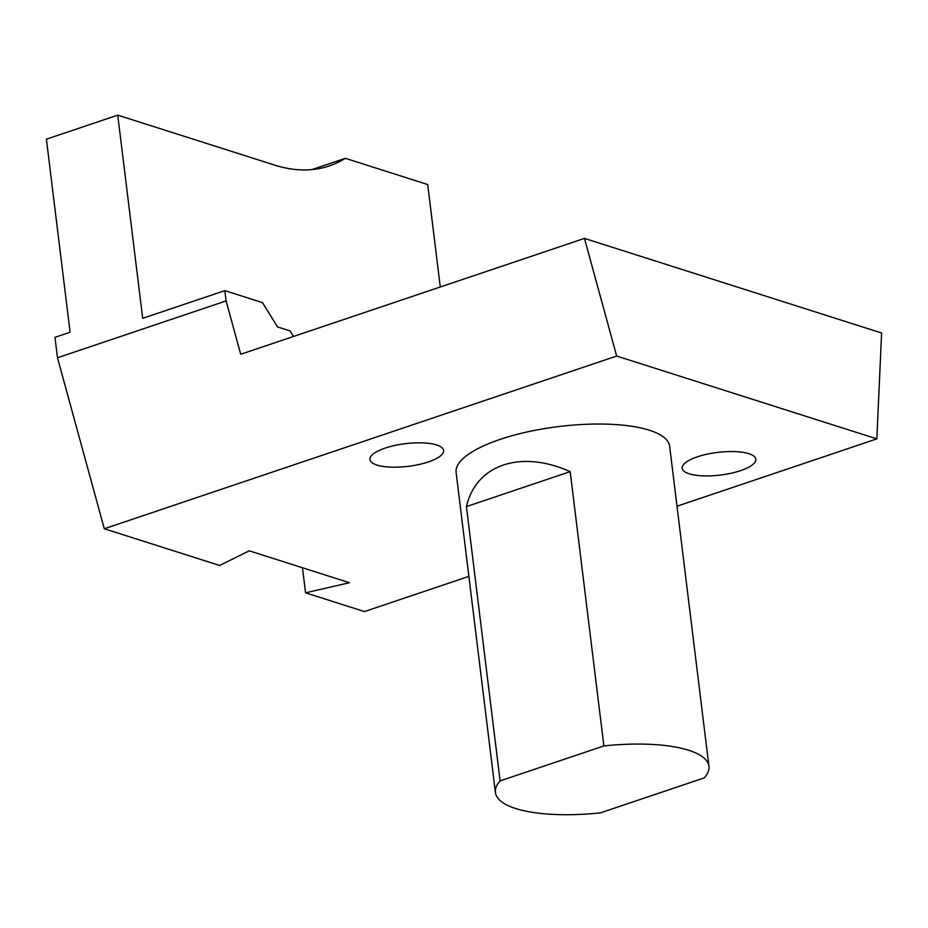 <?xml version="1.0" encoding="UTF-8"?>
<svg xmlns="http://www.w3.org/2000/svg" width="928" height="928" viewBox="0 0 928 928"><rect width="100%" height="100%" fill="white"/><g stroke="black" fill="none" stroke-linecap="round" stroke-linejoin="round"><path stroke-width="1.39" d="M748.838 453.676A37.108 11.403 -7 0 1 755.833 459.209A37.108 11.403 -7 0 1 720.383 475.055A37.108 11.403 -7 0 1 682.161 468.246A37.108 11.403 -7 0 1 706.962 454.21A37.108 11.403 -7 0 1 748.838 453.676M495.413 792.5L456.124 472.48A107.567 33.06 -7 0 1 527.986 431.775A107.567 33.06 -7 0 1 649.356 430.221A107.567 33.06 -7 0 1 669.645 446.264L708.934 766.284A107.567 33.06 -7 0 1 704.259 777.884L600.486 812.858A107.567 33.06 -7 0 1 495.413 792.5A107.567 33.06 -7 0 1 500.099 780.9L466.413 506.595C476.25 464.464 520.62 449.512 570.186 471.621L603.873 745.926A107.567 33.06 -7 0 1 708.934 766.284M436.601 444.953A37.108 11.403 -7 0 1 443.596 450.486A37.108 11.403 -7 0 1 408.158 466.332A37.108 11.403 -7 0 1 369.936 459.534A37.108 11.403 -7 0 1 394.725 445.486A37.108 11.403 -7 0 1 436.601 444.953M311.924 169.592L345.344 158.317A268.911 142.355 -108.6 0 1 329.301 165.915A268.911 142.355 -108.6 0 1 274.595 165.08L117.74 115.142L46.4 139.188L70.099 332.212L54.972 337.316L57.478 357.756L104.296 528.751L219.646 565.477L249.249 550.814L349.45 582.714L305.556 592.818L364.46 611.575L468.872 576.381M677.011 506.224L876.832 438.874L616.668 356.05L104.296 528.751M302.47 567.75L305.556 592.818M440.278 287.007L427.704 184.544L345.344 158.317M876.832 438.874L881.6 333.013L584.454 238.403L616.668 356.05M293.503 336.47L290.081 330.936L277.53 326.934L262.485 302.621L224.843 290.638L226.107 300.916L240.712 354.264L584.454 238.403M117.74 115.142L142.692 318.327L224.843 290.638M570.186 471.621L466.413 506.595M603.873 745.926L500.099 780.9M57.478 357.756L226.107 300.916"/></g></svg>
